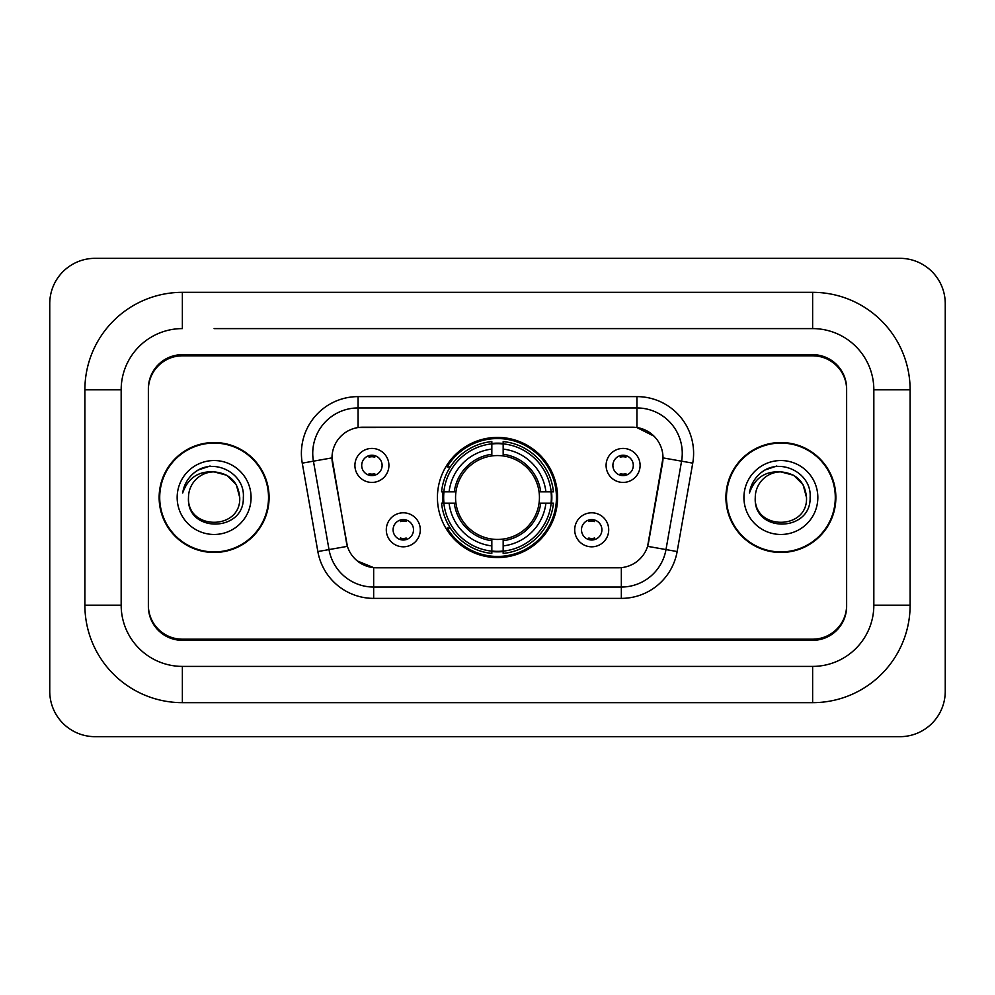 <?xml version="1.0" encoding="UTF-8"?>
<svg xmlns="http://www.w3.org/2000/svg" width="995" height="995" viewBox="0 0 995 995"><rect width="100%" height="100%" fill="white"/><g stroke="black" fill="none" stroke-linecap="round" stroke-linejoin="round"><path stroke-width="1.49" d="M437.427 497.5A60.073 60.073 0 0 0 497.5 557.573A60.073 60.073 0 0 0 557.573 497.5A60.073 60.073 0 0 0 497.5 437.427A60.073 60.073 0 0 0 437.427 497.5M608.704 529.8A17.002 17.002 0 0 1 591.702 546.815A17.002 17.002 0 0 1 574.7 529.8A17.002 17.002 0 0 1 591.702 512.798A17.002 17.002 0 0 1 608.704 529.8M581.49 529.8A10.199 10.199 0 0 0 591.702 540.011A10.199 10.199 0 0 0 601.9 529.8A10.199 10.199 0 0 0 591.702 519.601A10.199 10.199 0 0 0 581.49 529.8M420.3 529.8A17.002 17.002 0 0 1 403.298 546.815A17.002 17.002 0 0 1 386.296 529.8A17.002 17.002 0 0 1 403.298 512.798A17.002 17.002 0 0 1 420.3 529.8M393.1 529.8A10.199 10.199 0 0 0 403.298 540.011A10.199 10.199 0 0 0 413.51 529.8A10.199 10.199 0 0 0 403.298 519.601A10.199 10.199 0 0 0 393.1 529.8M640.096 465.424A17.002 17.002 0 0 1 623.094 482.426A17.002 17.002 0 0 1 606.092 465.424A17.002 17.002 0 0 1 623.094 448.422A17.002 17.002 0 0 1 640.096 465.424M612.895 465.424A10.199 10.199 0 0 0 623.094 475.622A10.199 10.199 0 0 0 633.293 465.424A10.199 10.199 0 0 0 623.094 455.225A10.199 10.199 0 0 0 612.895 465.424M388.908 465.424A17.002 17.002 0 0 1 371.906 482.426A17.002 17.002 0 0 1 354.904 465.424A17.002 17.002 0 0 1 371.906 448.422A17.002 17.002 0 0 1 388.908 465.424M361.707 465.424A10.199 10.199 0 0 0 371.906 475.622A10.199 10.199 0 0 0 382.105 465.424A10.199 10.199 0 0 0 371.906 455.225A10.199 10.199 0 0 0 361.707 465.424M317.853 551.553L302.256 463.135A56.678 56.678 0 0 1 358.076 396.619L636.924 396.619A56.678 56.678 0 0 1 692.744 463.135L677.147 551.553A56.678 56.678 0 0 1 621.34 598.381L373.66 598.381A56.678 56.678 0 0 1 317.853 551.553L347.404 546.342L332.467 463.135A30.609 30.609 0 0 1 362.603 427.216L632.397 427.216A30.609 30.609 0 0 1 662.533 463.135L648.541 542.486A30.609 30.609 0 0 1 618.405 567.784L376.595 567.784A30.609 30.609 0 0 1 346.459 542.486L332.007 457.887L313.425 461.17A45.347 45.347 0 0 1 358.076 407.95L636.924 407.95A45.347 45.347 0 0 1 681.575 461.17L665.991 549.576A45.347 45.347 0 0 1 621.34 587.05L373.66 587.05A45.347 45.347 0 0 1 329.009 549.576L313.425 461.17A45.347 45.347 0 0 1 312.728 453.297M442.812 503.171A54.974 54.974 0 0 1 442.812 491.828M214.112 328.599L812.629 328.599L214.112 328.599M910.114 389.816L873.834 389.816L873.834 605.184L873.834 389.816A61.217 61.217 0 0 0 812.629 328.599L812.629 292.331L182.371 292.331A97.485 97.485 0 0 0 84.886 389.816L84.886 605.184A97.485 97.485 0 0 0 182.371 702.669L812.629 702.669A97.485 97.485 0 0 0 910.114 605.184L910.114 389.816A97.485 97.485 0 0 0 812.629 292.331M812.629 702.669L812.629 666.401L182.371 666.401L812.629 666.401A61.217 61.217 0 0 0 873.834 605.184L910.114 605.184M84.886 605.184L121.166 605.184L121.166 389.816L121.166 605.184A61.217 61.217 0 0 0 182.371 666.401L182.371 702.669M812.629 355.812L182.371 355.812A34.004 34.004 0 0 0 148.367 389.816L148.367 605.184A34.004 34.004 0 0 0 182.371 639.188L812.629 639.188A34.004 34.004 0 0 0 846.633 605.184L846.633 389.816A34.004 34.004 0 0 0 812.629 355.812M182.371 292.331L182.371 328.599A61.217 61.217 0 0 0 121.166 389.816L84.886 389.816M945.25 303.662A45.347 45.347 0 0 0 899.903 258.327L95.097 258.327A45.347 45.347 0 0 0 49.75 303.662L49.75 691.338A45.347 45.347 0 0 0 95.097 736.673L899.903 736.673A45.347 45.347 0 0 0 945.25 691.338L945.25 303.662M159.138 497.5A54.974 54.974 0 0 0 214.112 552.474A54.974 54.974 0 0 0 269.085 497.5A54.974 54.974 0 0 0 214.112 442.526A54.974 54.974 0 0 0 159.138 497.5M725.915 497.5A54.974 54.974 0 0 0 780.888 552.474A54.974 54.974 0 0 0 835.862 497.5A54.974 54.974 0 0 0 780.888 442.526A54.974 54.974 0 0 0 725.915 497.5M358.076 396.619L358.076 427.564L632.397 427.216L636.924 427.564L654.026 436.183M332.007 457.824L332.342 453.297M618.405 567.784L376.595 567.784M373.66 598.381L373.66 567.635L357.329 560.956M681.575 461.17L662.993 457.887L647.596 546.342L665.991 549.576L681.575 461.17L692.744 463.135M648.541 542.486L648.354 543.457M346.646 543.457L346.459 542.486M846.633 388.684A34.004 34.004 0 0 0 812.629 354.668L182.371 354.668A34.004 34.004 0 0 0 148.367 388.684L148.367 606.316A34.004 34.004 0 0 0 182.371 640.332L812.629 640.332A34.004 34.004 0 0 0 846.633 606.316L846.633 389.816M148.367 388.684L148.367 389.816M148.367 605.184L148.367 606.316M846.633 606.316L846.633 605.184M268.526 497.5A54.414 54.414 0 0 0 214.112 443.086A54.414 54.414 0 0 0 159.71 497.5A54.414 54.414 0 0 0 214.112 551.914A54.414 54.414 0 0 0 268.526 497.5M239.733 497.5C241.312 530.559 186.923 530.559 188.49 497.5C186.102 533.32 244.484 532.487 243.327 497.5C245.317 472.998 213.49 457.115 194.634 472.414C187.968 477.749 183.988 484.615 182.67 493.01C187.943 477.973 198.428 470.933 214.112 471.879L226.922 475.312L236.3 484.689L239.733 497.5C241.312 530.559 186.923 530.559 188.49 497.5C186.923 530.559 241.312 530.559 239.733 497.5C241.312 530.559 186.923 530.559 188.49 497.5C186.923 530.559 241.312 530.559 239.733 497.5L236.3 484.689L226.922 475.312L214.112 471.879L226.922 475.312L236.3 484.689L239.733 497.5C238.215 481.928 229.671 473.396 214.112 471.879A25.621 25.621 0 0 0 188.49 497.5M177.16 497.5A36.964 36.964 0 0 0 214.112 534.464A36.964 36.964 0 0 0 251.076 497.5A36.964 36.964 0 0 0 214.112 460.536A36.964 36.964 0 0 0 177.16 497.5M194.622 472.426L198.229 470.001L210.069 465.996M835.29 497.5A54.414 54.414 0 0 0 780.888 443.086A54.414 54.414 0 0 0 726.474 497.5A54.414 54.414 0 0 0 780.888 551.914A54.414 54.414 0 0 0 835.29 497.5M806.51 497.5C808.077 530.559 753.688 530.559 755.267 497.5C752.879 533.32 811.261 532.487 810.104 497.5C812.082 472.998 780.254 457.115 761.411 472.414C754.745 477.749 750.752 484.615 749.446 493.01C754.72 477.973 765.205 470.933 780.888 471.879L793.699 475.312L803.077 484.689L806.51 497.5C808.077 530.559 753.688 530.559 755.267 497.5C753.688 530.559 808.077 530.559 806.51 497.5C808.077 530.559 753.688 530.559 755.267 497.5A25.621 25.621 0 0 1 780.888 471.879L793.699 475.312L803.077 484.689L806.51 497.5L803.077 484.689L793.699 475.312L780.888 471.879C796.448 473.396 804.992 481.928 806.51 497.5M743.924 497.5A36.964 36.964 0 0 0 780.888 534.464A36.964 36.964 0 0 0 817.84 497.5A36.964 36.964 0 0 0 780.888 460.536A36.964 36.964 0 0 0 743.924 497.5M761.399 472.426L765.006 470.001L776.834 465.996M374.742 457.202L374.742 455.623L374.742 457.202A8.694 8.694 0 0 0 369.07 457.202L369.07 455.623M369.07 475.224L369.07 473.645A8.694 8.694 0 0 0 374.742 473.645L374.742 475.224M625.93 457.202L625.93 455.623L625.93 457.202A8.694 8.694 0 0 0 620.258 457.202L620.258 455.623M620.258 475.224L620.258 473.645A8.694 8.694 0 0 0 625.93 473.645L625.93 475.224M400.463 539.601L400.463 538.021A8.694 8.694 0 0 0 406.134 538.021L406.134 539.601M406.134 519.999L406.134 521.579A8.694 8.694 0 0 0 400.463 521.579L400.463 519.999M588.866 539.601L588.866 538.021A8.694 8.694 0 0 0 594.537 538.021L594.537 539.601M594.537 519.999L594.537 521.579A8.694 8.694 0 0 0 588.866 521.579L588.866 519.999M503.171 551.155L503.171 553.431A56.23 56.23 0 0 0 553.431 503.171L551.155 503.171A53.954 53.954 0 0 1 503.171 551.155L503.171 545.907A48.743 48.743 0 0 0 545.907 503.171L539.054 503.171A41.939 41.939 0 0 0 503.171 455.946L503.171 443.845A53.954 53.954 0 0 1 551.155 491.828L553.431 491.828A56.23 56.23 0 0 0 503.171 441.569L503.171 443.845M443.845 503.171L441.569 503.171A56.23 56.23 0 0 0 491.828 553.431L491.828 551.155A53.954 53.954 0 0 1 443.845 503.171L449.093 503.171A48.743 48.743 0 0 0 491.828 545.907L491.828 539.054A41.939 41.939 0 0 0 539.054 503.171L540.733 503.171A43.606 43.606 0 0 1 503.171 540.733L503.171 545.907M491.828 443.845L491.828 441.569A56.23 56.23 0 0 0 441.569 491.828L443.845 491.828A53.954 53.954 0 0 1 491.828 443.845L491.828 449.093A48.743 48.743 0 0 0 449.093 491.828L455.946 491.828A41.939 41.939 0 0 0 491.828 539.054L491.828 540.733A43.606 43.606 0 0 1 454.267 503.171L449.093 503.171M443.957 503.171A53.842 53.842 0 0 1 443.957 491.828M503.171 443.957A53.842 53.842 0 0 0 491.828 443.957M551.043 491.828A53.842 53.842 0 0 1 551.043 503.171M551.155 491.828L545.907 491.828A48.743 48.743 0 0 0 503.171 449.093M545.907 503.171L551.155 503.171M491.828 545.907L491.828 551.155M539.054 491.828L545.907 491.828M503.171 539.128L503.171 540.733M491.828 539.054A41.939 41.939 0 0 1 455.946 503.171L454.267 503.171M503.171 551.043A53.842 53.842 0 0 1 491.828 551.043M449.093 491.828L443.845 491.828M491.828 455.872L491.828 449.093M503.171 455.946A41.939 41.939 0 0 0 455.946 491.828L454.267 491.828A43.606 43.606 0 0 1 491.828 454.267M503.171 455.872L503.171 454.267A43.606 43.606 0 0 1 540.733 491.828M450.337 466.891L447.128 466.891A58.941 58.941 0 0 1 556.441 497.5A58.941 58.941 0 0 1 447.128 528.109L450.337 528.109M636.924 396.619L636.924 427.564M621.34 567.635L621.34 598.381M302.256 463.135L313.425 461.17M665.991 549.576L677.147 551.553M503.171 539.054A41.939 41.939 0 0 0 539.054 503.171M491.828 551.553A54.352 54.352 0 0 0 503.171 551.553M551.553 503.171A54.352 54.352 0 0 0 551.553 491.828M503.171 443.447A54.352 54.352 0 0 0 491.828 443.447"/></g></svg>
